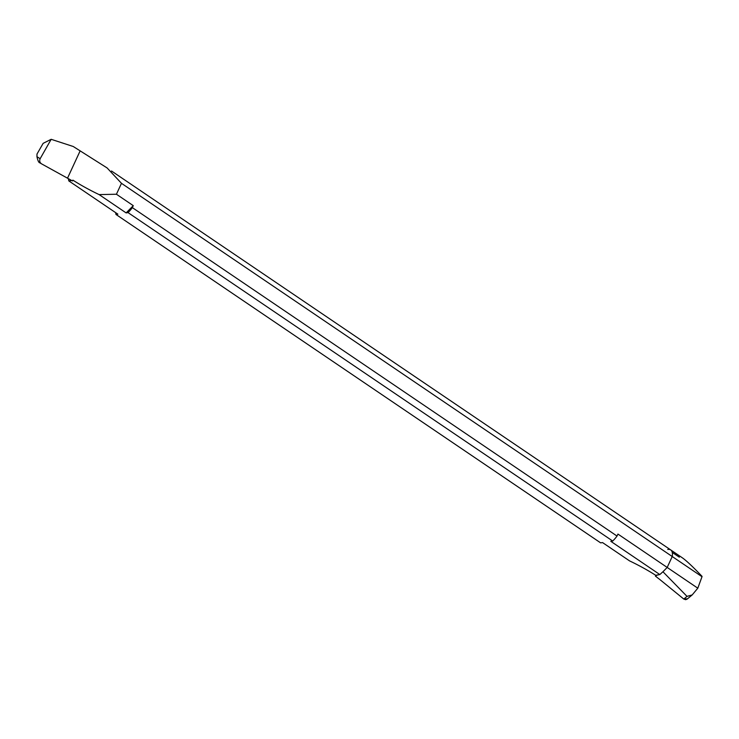 <?xml version="1.0" encoding="UTF-8"?>
<svg xmlns="http://www.w3.org/2000/svg" width="739" height="739" viewBox="0 0 739 739"><rect width="100%" height="100%" fill="white"/><g stroke="black" fill="none" stroke-linecap="round" stroke-linejoin="round"><path stroke-width="1.11" d="M655.428 576.143L660.047 579.699L655.428 576.143L657.544 574.905L655.798 575.339L655.428 576.143L655.798 575.339A86.287 28.433 24.8 0 0 629.554 560.883L602.553 542.583L600.641 542.869L115.968 214.449A17.256 7.27 124.1 0 1 115.737 212.703M687.325 598.959L692.194 594.923L697.801 588.189L667.188 567.441L662.948 571.746L667.188 567.441L672.231 556.522L667.188 567.441L617.943 534.075L617.028 536.052A17.256 7.27 -55.9 0 1 612.705 541.031L610.793 541.317L659.835 574.554L657.156 575.127M667.76 549.456A17.256 7.27 124.1 0 1 667.88 549.437A17.256 7.27 124.1 0 1 670.726 549.936A17.256 7.27 124.1 0 1 672.231 556.522L121.473 183.318L107.127 167.956L73.244 146.498L51.167 139.311L43.158 143.338L36.996 154.045L36.95 156.696C37.837 160.788 38.825 162.829 39.924 162.839L41.319 163.716M692.194 594.923L687.021 596.382L683.797 599.052L660.047 579.699L683.797 599.052L685.672 599.689L687.15 599.098M687.021 596.382L662.948 571.746L659.835 574.554M111.506 171.005L670.726 549.936A17.256 7.27 -55.9 0 1 672.231 556.522L702.004 576.706L697.801 588.189M702.004 576.706L702.05 576.355C692.849 566.73 686.263 560.531 682.291 557.779L670.726 549.936M115.968 214.449L117.88 214.162L68.838 180.926L71.692 180.492M612.705 541.031L128.032 212.61L126.129 212.906L133.269 205.654L132.355 207.631L617.028 536.052M133.269 205.654L116.429 194.237L99.118 194.597L126.129 212.906M99.118 194.597A86.287 28.433 24.8 0 1 72.875 180.14L72.505 180.944L41.476 163.809C39.712 162.506 39.269 160.797 40.146 158.7L51.167 139.311M68.838 180.926L68.284 178.607M132.355 207.631A17.256 7.27 124.1 0 1 128.032 212.61M116.429 194.237L121.473 183.318M679.353 557.206L672.564 552.615M683.797 599.052L687.455 598.802M40.146 158.7L36.95 156.696M67.517 178.182L80.034 151.098"/></g></svg>
